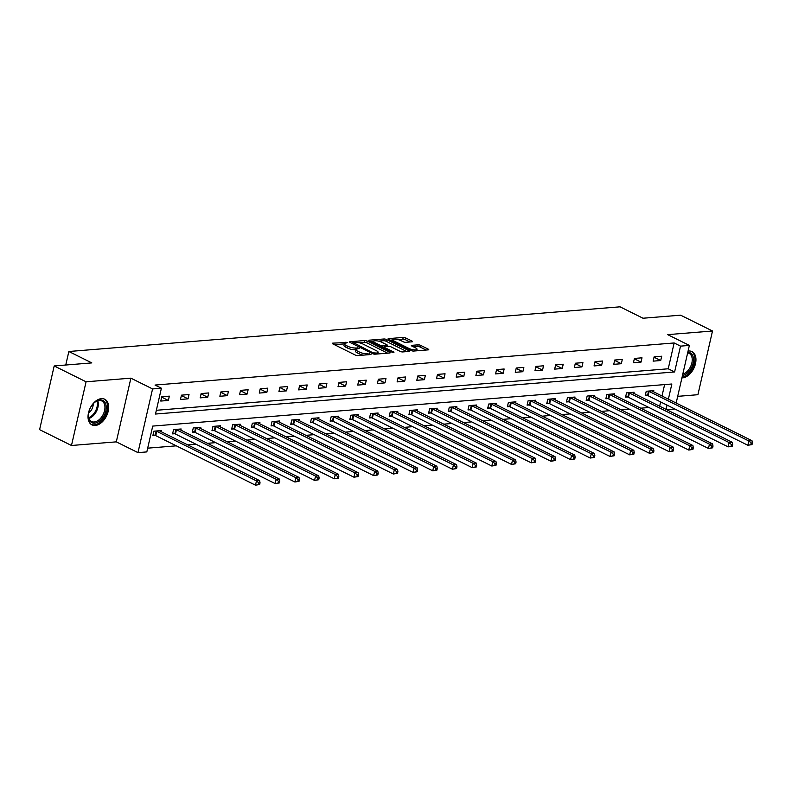 <?xml version="1.0" encoding="UTF-8"?>
<svg xmlns="http://www.w3.org/2000/svg" width="792" height="792" viewBox="0 0 792 792"><rect width="100%" height="100%" fill="white"/><g stroke="black" fill="none" stroke-linecap="round" stroke-linejoin="round"><path stroke-width="1.19" d="M347.678 342.441L332.769 343.144A1.802 0.495 12.9 0 0 332.264 343.362A1.802 0.495 12.9 0 0 332.779 343.867L355.311 355.054A1.802 0.495 12.9 0 0 357.806 355.578L370.973 354.509L367.518 353.776A5.772 1.594 12.9 0 1 359.538 352.113L357.667 351.173A5.772 1.594 12.9 0 1 356.004 349.569A5.772 1.594 12.9 0 1 357.628 348.866L359.32 348.223L355.875 347.995A5.772 1.594 12.9 0 1 347.906 346.322L346.025 345.391A5.772 1.594 12.9 0 1 344.362 343.787A5.772 1.594 12.9 0 1 345.985 343.084L347.678 342.441M681.922 377.893A14.335 9.059 116.4 0 0 682.565 377.873A14.335 9.059 116.4 0 0 694.772 366.092A14.335 9.059 116.4 0 0 692.01 351.608A14.335 9.059 116.4 0 0 688.713 351.014A14.335 9.059 116.4 0 0 688.06 351.103M101.416 398.633A14.335 9.059 116.4 0 0 89.209 410.414A14.335 9.059 116.4 0 0 91.961 424.888A14.335 9.059 116.4 0 0 95.268 425.482A14.335 9.059 116.4 0 0 107.474 413.701A14.335 9.059 116.4 0 0 104.722 399.227A14.335 9.059 116.4 0 0 101.416 398.633M412.038 341.817A1.802 0.495 12.9 0 0 412.543 341.59A1.802 0.495 12.9 0 0 412.028 341.095L405.712 337.946A1.802 0.495 12.9 0 0 403.217 337.432L388.595 338.61A1.802 0.495 12.9 0 0 388.09 338.837A1.802 0.495 12.9 0 0 388.605 339.332L411.137 350.529A1.802 0.495 12.9 0 0 413.632 351.054L428.254 349.866A1.802 0.495 12.9 0 0 428.759 349.648A1.802 0.495 12.9 0 0 428.234 349.143L420.602 345.352A1.802 0.495 12.9 0 0 418.117 344.827L411.85 345.332A1.802 0.495 12.9 0 0 411.345 345.56A1.802 0.495 12.9 0 0 411.87 346.055L415.651 347.935A4.821 1.327 12.9 0 1 417.038 349.282A4.821 1.327 12.9 0 1 414.018 349.836A4.821 1.327 12.9 0 1 409.028 348.48L394.188 341.105A4.821 1.327 12.9 0 1 392.802 339.758A4.821 1.327 12.9 0 1 395.832 339.214A4.821 1.327 12.9 0 1 400.821 340.57L403.296 341.798A1.802 0.495 12.9 0 0 405.781 342.322L412.038 341.817M156.351 410.286L668.23 368.785L674.15 342.966L680.526 346.134L689.367 345.411L676.16 403.039M54.193 365.953L86.071 381.793L71.478 445.49L39.6 429.65L54.193 365.953L91.813 362.904L68.855 351.5L620.047 306.821L642.995 318.226L680.625 315.176L712.503 331.007L667.686 334.64L689.367 345.411M71.478 445.49L116.295 441.857L130.888 378.16L86.071 381.793M130.888 378.16L152.569 388.931L161.4 388.219L155.489 414.038L674.606 371.953L680.526 346.134M674.15 342.966L155.024 385.051L161.4 388.219M367.171 341.075A1.802 0.495 12.9 0 0 364.676 340.55L350.054 341.738A1.802 0.495 12.9 0 0 349.549 341.956A1.802 0.495 12.9 0 0 350.064 342.461L372.596 353.658A1.802 0.495 12.9 0 0 375.091 354.173L389.713 352.994A1.802 0.495 12.9 0 0 390.218 352.777A1.802 0.495 12.9 0 0 389.704 352.272L367.171 341.075L366.775 342.797A1.802 0.495 12.9 0 0 364.28 342.273L358.944 342.708M369.329 340.174L383.952 338.986A1.802 0.495 12.9 0 1 386.437 339.511L408.969 350.707A1.802 0.495 12.9 0 1 409.484 351.212A1.802 0.495 12.9 0 1 408.979 351.43L402.722 351.935A1.802 0.495 12.9 0 1 400.237 351.41L391.1 346.876A1.802 0.495 12.9 0 0 388.605 346.352L384.457 346.688A1.802 0.495 12.9 0 0 383.952 346.906A1.802 0.495 12.9 0 0 384.466 347.411L393.98 352.143L392.248 352.282L369.339 340.897A1.802 0.495 12.9 0 1 368.815 340.392A1.802 0.495 12.9 0 1 369.329 340.174L369.181 340.817M677.695 396.346L697.91 394.703L712.503 331.007M68.855 351.5L65.756 365.023M160.776 401.059L168.35 400.445L169.34 396.139L161.766 396.752L160.776 401.059M180.467 399.465L188.041 398.841L189.031 394.545L181.457 395.158L180.467 399.465M200.168 397.861L207.742 397.247L208.722 392.941L201.148 393.565L200.168 397.861M219.859 396.267L227.433 395.653L228.423 391.347L220.849 391.961L219.859 396.267M239.55 394.673L247.124 394.06L248.114 389.753L240.54 390.367L239.55 394.673M259.251 393.07L266.825 392.456L267.805 388.159L260.231 388.773L259.251 393.07M278.942 391.476L286.516 390.862L287.506 386.555L279.932 387.169L278.942 391.476M298.633 389.882L306.207 389.268L307.197 384.962L299.623 385.575L298.633 389.882M318.334 388.288L325.908 387.674L326.888 383.368L319.315 383.981L318.334 388.288M338.026 386.684L345.599 386.07L346.589 381.774L339.016 382.387L338.026 386.684M357.717 385.09L365.29 384.476L366.28 380.17L358.707 380.784L357.717 385.09M377.418 383.496L384.991 382.882L385.971 378.576L378.398 379.19L377.418 383.496M397.109 381.892L404.682 381.279L405.672 376.982L398.099 377.596L397.109 381.892M416.8 380.299L424.373 379.685L425.363 375.378L417.79 375.992L416.8 380.299M436.501 378.705L444.074 378.091L445.055 373.784L437.481 374.398L436.501 378.705M456.192 377.111L463.765 376.497L464.755 372.19L457.172 372.804L456.192 377.111M475.883 375.507L483.457 374.893L484.447 370.597L476.873 371.21L475.883 375.507M495.584 373.913L503.158 373.299L504.138 368.993L496.564 369.607L495.584 373.913M515.275 372.319L522.849 371.705L523.839 367.399L516.255 368.013L515.275 372.319M534.966 370.715L542.54 370.102L543.53 365.805L535.956 366.419L534.966 370.715M554.667 369.122L562.241 368.508L563.221 364.201L555.647 364.825L554.667 369.122M574.358 367.528L581.932 366.914L582.922 362.607L575.338 363.221L574.358 367.528M594.049 365.934L601.623 365.32L602.613 361.013L595.039 361.627L594.049 365.934M613.75 364.33L621.324 363.716L622.304 359.42L614.731 360.033L613.75 364.33M633.442 362.736L641.015 362.122L642.005 357.816L634.422 358.43L633.442 362.736M653.133 361.142L660.706 360.528L661.696 356.222L654.123 356.836L653.133 361.142M147.668 448.163L176.299 445.837M187.744 444.906L195.99 444.243M207.435 443.312L215.681 442.649M227.136 441.718L235.382 441.045M246.827 440.124L255.073 439.451M266.518 438.52L274.765 437.857M286.219 436.927L294.466 436.253M305.91 435.333L314.157 434.659M325.601 433.729L333.848 433.066M345.302 432.135L353.549 431.472M364.993 430.541L373.24 429.868M384.684 428.947L392.931 428.274M404.385 427.343L412.632 426.68M424.076 425.75L432.323 425.086M443.767 424.156L452.014 423.482M463.468 422.552L471.705 421.888M483.16 420.958L491.406 420.295M502.851 419.364L511.097 418.691M522.552 417.77L530.788 417.097M542.243 416.166L550.489 415.503M561.934 414.572L570.181 413.909M581.635 412.978L589.872 412.305M601.326 411.385L609.573 410.711M621.017 409.781L629.264 409.118M640.718 408.187L648.955 407.514M659.657 406.217L660.637 401.94M662.003 396L664.617 384.595M161.192 431.719L161.449 430.571L153.876 431.185L152.886 435.491L154.935 435.323M180.883 430.115L181.14 428.977L173.567 429.591L172.587 433.887L174.626 433.729M200.574 428.522L200.841 427.373L193.268 427.987L192.278 432.293L194.327 432.125M220.275 426.928L220.532 425.779L212.959 426.393L211.969 430.7L214.018 430.531M239.966 425.324L240.224 424.185L232.65 424.799L231.67 429.096L233.709 428.937M259.657 423.73L259.925 422.582L252.351 423.195L251.361 427.502L253.41 427.333M279.358 422.136L279.616 420.988L272.042 421.601L271.052 425.908L273.101 425.74M299.049 420.542L299.307 419.394L291.733 420.007L290.753 424.314L292.793 424.146M318.74 418.938L319.008 417.8L311.434 418.414L310.444 422.71L312.493 422.552M338.441 417.344L338.699 416.196L331.125 416.81L330.135 421.116L332.185 420.948M358.132 415.75L358.39 414.602L350.816 415.216L349.836 419.522L351.876 419.354M377.824 414.157L378.091 413.008L370.517 413.622L369.527 417.919L371.577 417.76M397.525 412.553L397.782 411.404L390.208 412.018L389.218 416.325L391.268 416.156M417.216 410.959L417.473 409.81L409.9 410.424L408.92 414.731L410.959 414.562M436.907 409.365L437.174 408.217L429.601 408.83L428.611 413.137L430.66 412.969M456.608 407.761L456.865 406.623L449.292 407.237L448.302 411.533L450.351 411.375M476.299 406.167L476.556 405.019L468.983 405.633L468.003 409.939L470.042 409.771M495.99 404.573L496.257 403.425L488.684 404.039L487.694 408.345L489.733 408.177M515.691 402.98L515.948 401.831L508.375 402.445L507.385 406.751L509.434 406.583M535.382 401.376L535.639 400.227L528.066 400.851L527.086 405.148L529.125 404.989M555.073 399.782L555.341 398.633L547.767 399.247L546.777 403.554L548.816 403.385M574.774 398.188L575.032 397.04L567.458 397.653L566.468 401.96L568.517 401.792M594.465 396.584L594.723 395.446L587.149 396.059L586.169 400.356L588.208 400.198M614.156 394.99L614.424 393.842L606.85 394.456L605.86 398.762L607.9 398.594M633.857 393.396L634.115 392.248L626.541 392.862L625.551 397.168L627.601 397M653.548 391.802L653.806 390.654L646.232 391.268L645.252 395.574L647.292 395.406M674.804 408.979L666.785 409.761M668.379 399.168L671.854 384.001L152.727 426.086L146.817 451.915L137.976 452.628L152.569 388.931M116.295 441.857L137.976 452.628M666.042 409.385L667.013 405.108M668.23 368.785L674.606 371.953M168.35 400.445L161.677 397.129M188.041 398.841L181.368 395.535M207.742 397.247L201.069 393.931M227.433 395.653L220.76 392.337M247.124 394.06L240.451 390.743M266.825 392.456L260.152 389.139M286.516 390.862L279.843 387.545M306.207 389.268L299.534 385.952M325.908 387.674L319.235 384.358M345.599 386.07L338.927 382.754M365.29 384.476L358.618 381.16M384.991 382.882L378.319 379.566M404.682 381.279L398.01 377.962M424.373 379.685L417.701 376.368M444.074 378.091L437.402 374.774M463.765 376.497L457.093 373.18M483.457 374.893L476.784 371.577M503.158 373.299L496.485 369.983M522.849 371.705L516.176 368.389M542.54 370.102L535.867 366.785M562.241 368.508L555.568 365.191M581.932 366.914L575.259 363.597M601.623 365.32L594.95 362.003M621.324 363.716L614.642 360.4M641.015 362.122L634.342 358.806M660.706 360.528L654.034 357.212M344.362 343.787L343.966 345.5A5.772 1.594 12.9 0 0 345.629 347.114L346.025 345.391M355.984 349.678L355.479 349.717A5.772 1.594 12.9 0 1 347.51 348.044L345.629 347.114M356.004 349.569L355.608 351.292A5.772 1.594 12.9 0 0 357.271 352.895L357.667 351.173M363.142 355.143A5.772 1.594 12.9 0 1 359.152 353.826L357.271 352.895M344.342 343.896L334.452 344.688M387.635 353.163L366.775 342.797M352.688 343.213L351.737 343.292M353.173 342.5L372.953 352.826L376.497 353.054A5.772 1.594 12.9 0 0 378.121 352.351A5.772 1.594 12.9 0 0 376.457 350.737L362.944 344.025A5.772 1.594 12.9 0 0 354.964 342.352L353.173 342.5M371.012 341.728L373.557 341.52M378.526 341.124L383.556 340.708L383.952 338.986M406.9 351.599L386.041 341.233A1.802 0.495 12.9 0 0 383.556 340.708M381.615 342.164A4.821 1.327 12.9 0 0 376.626 340.808A4.821 1.327 12.9 0 0 373.596 341.352A4.821 1.327 12.9 0 0 374.982 342.698L380.209 345.302A1.802 0.495 12.9 0 0 382.704 345.817L386.852 345.48A1.802 0.495 12.9 0 0 387.357 345.262A1.802 0.495 12.9 0 0 386.842 344.758L381.615 342.164M383.833 347.421L382.655 347.51M426.175 350.034L420.205 347.074A1.802 0.495 12.9 0 0 417.721 346.55L413.543 346.886M409.959 341.986L405.316 339.669A1.802 0.495 12.9 0 0 402.821 339.154L397.851 339.55M392.753 339.966L390.278 340.164M259.647 484.536L260.043 482.813L258.776 482.922L258.38 484.635L259.647 484.536L255.479 485.179L256.469 480.883L259.627 480.625L159.905 431.076A1.841 0.505 -167.1 0 1 159.519 430.838L159.41 430.739M153.074 434.699L155.192 435.412A1.841 0.505 -167.1 0 1 155.767 435.64L255.479 485.179L258.38 484.635M155.915 431.016L156.182 431.105A1.841 0.505 -167.1 0 1 156.747 431.333L256.469 480.883L258.776 482.922M259.627 480.625L260.043 482.813M106.029 405.148A12.405 7.841 -63.6 0 1 99.277 421.265A12.405 7.841 -63.6 0 1 88.615 417.958A12.405 7.841 -63.6 0 1 88.407 415.137A12.405 7.841 -63.6 0 1 94.793 402.277A12.405 7.841 -63.6 0 1 106.029 405.148M88.417 414.84A11.484 7.257 116.4 0 0 88.615 417.166A11.484 7.257 116.4 0 0 91.575 421.522A11.484 7.257 116.4 0 0 101.099 417.721A11.484 7.257 116.4 0 0 104.752 405.296A11.484 7.257 116.4 0 0 101.792 400.95A11.484 7.257 116.4 0 0 94.565 402.475M88.635 413.038A8.177 5.168 116.4 0 0 93.258 403.732M91.09 424.354A14.236 8.999 116.4 0 0 102.841 419.532A14.236 8.999 116.4 0 0 107.326 404.197A14.236 8.999 116.4 0 0 103.752 398.851M682.08 377.22A14.236 8.999 116.4 0 0 693.782 365.3A14.236 8.999 116.4 0 0 691.05 351.232M687.783 352.301A12.405 7.841 -63.6 0 1 693.139 363.251A12.405 7.841 -63.6 0 1 682.476 375.497M682.783 374.151A11.484 7.257 116.4 0 0 691.574 364.092A11.484 7.257 116.4 0 0 689.089 353.341A11.484 7.257 116.4 0 0 687.644 352.895M279.338 482.942L279.734 481.219L278.477 481.318L278.081 483.041L279.338 482.942L275.18 483.585L276.161 479.279L279.319 479.031L179.596 429.482A1.841 0.505 -167.1 0 1 179.21 429.234L179.101 429.135M172.765 433.105L174.893 433.808A1.841 0.505 -167.1 0 1 175.458 434.036L275.18 483.585L278.081 483.041M175.616 429.422L175.874 429.512A1.841 0.505 -167.1 0 1 176.438 429.739L276.161 479.279L278.477 481.318M279.319 479.031L279.734 481.219M299.039 481.338L299.425 479.625L298.168 479.724L297.772 481.447L299.039 481.338L294.872 481.991L295.862 477.685L299.01 477.428L199.297 427.888A1.841 0.505 -167.1 0 1 198.911 427.64L198.792 427.541M192.456 431.511L194.585 432.214A1.841 0.505 -167.1 0 1 195.149 432.442L294.872 481.991L297.772 481.447M195.307 427.828L195.575 427.908A1.841 0.505 -167.1 0 1 196.139 428.135L295.862 477.685L298.168 479.724M299.01 477.428L299.425 479.625M318.731 479.744L319.127 478.022L317.859 478.13L317.463 479.853L318.731 479.744L314.563 480.397L315.553 476.091L318.711 475.834L218.988 426.284A1.841 0.505 -167.1 0 1 218.602 426.047L218.493 425.947M212.157 429.907L214.276 430.62A1.841 0.505 -167.1 0 1 214.85 430.848L314.563 480.397L317.463 479.853M214.998 426.225L215.266 426.314A1.841 0.505 -167.1 0 1 215.83 426.542L315.553 476.091L317.859 478.13M318.711 475.834L319.127 478.022M338.422 478.15L338.818 476.428L337.56 476.527L337.164 478.249L338.422 478.15L334.264 478.794L335.244 474.497L338.402 474.24L238.679 424.69A1.841 0.505 -167.1 0 1 238.293 424.443L238.184 424.344M231.848 428.314L233.977 429.017A1.841 0.505 -167.1 0 1 234.541 429.254L334.264 478.794L337.164 478.249M234.699 424.631L234.957 424.72A1.841 0.505 -167.1 0 1 235.521 424.948L335.244 474.497L337.56 476.527M338.402 474.24L338.818 476.428M358.123 476.556L358.509 474.834L357.251 474.933L356.855 476.655L358.123 476.556L353.955 477.2L354.945 472.893L358.093 472.636L258.38 423.096A1.841 0.505 -167.1 0 1 257.994 422.849L257.875 422.75M251.539 426.72L253.668 427.423A1.841 0.505 -167.1 0 1 254.232 427.65L353.955 477.2L356.855 476.655M254.39 423.037L254.658 423.116A1.841 0.505 -167.1 0 1 255.222 423.354L354.945 472.893L357.251 474.933M358.093 472.636L358.509 474.834M377.814 474.952L378.21 473.23L376.942 473.339L376.547 475.061L377.814 474.952L373.646 475.606L374.636 471.299L377.794 471.042L278.071 421.493A1.841 0.505 -167.1 0 1 277.685 421.255L277.576 421.156M271.24 425.126L273.359 425.829A1.841 0.505 -167.1 0 1 273.933 426.056L373.646 475.606L376.547 475.061M274.082 421.433L274.349 421.522A1.841 0.505 -167.1 0 1 274.913 421.75L374.636 471.299L376.942 473.339M377.794 471.042L378.21 473.23M397.505 473.359L397.901 471.636L396.643 471.745L396.248 473.458L397.505 473.359L393.347 474.002L394.327 469.705L397.485 469.448L297.762 419.899A1.841 0.505 -167.1 0 1 297.376 419.661L297.267 419.562M290.931 423.522L293.06 424.235A1.841 0.505 -167.1 0 1 293.624 424.462L393.347 474.002L396.248 473.458M293.782 419.839L294.04 419.928A1.841 0.505 -167.1 0 1 294.604 420.156L394.327 469.705L396.643 471.745M397.485 469.448L397.901 471.636M417.206 471.765L417.592 470.042L416.335 470.141L415.939 471.864L417.206 471.765L413.038 472.408L414.028 468.102L417.176 467.854L317.463 418.305A1.841 0.505 -167.1 0 1 317.077 418.057L316.958 417.958M310.622 421.928L312.751 422.631A1.841 0.505 -167.1 0 1 313.315 422.859L413.038 472.408L415.939 471.864M313.474 418.245L313.741 418.334A1.841 0.505 -167.1 0 1 314.305 418.562L414.028 468.102L416.335 470.141M417.176 467.854L417.592 470.042M436.897 470.171L437.293 468.448L436.026 468.547L435.63 470.27L436.897 470.171L432.729 470.814L433.719 466.508L436.877 466.25L337.154 416.711A1.841 0.505 -167.1 0 1 336.768 416.463L336.659 416.364M330.323 420.334L332.442 421.037A1.841 0.505 -167.1 0 1 333.016 421.265L432.729 470.814L435.63 470.27M333.165 416.651L333.432 416.731A1.841 0.505 -167.1 0 1 333.996 416.958L433.719 466.508L436.026 468.547M436.877 466.25L437.293 468.448M456.588 468.567L456.984 466.844L455.727 466.953L455.331 468.676L456.588 468.567L452.43 469.22L453.41 464.914L456.568 464.656L356.845 415.107A1.841 0.505 -167.1 0 1 356.459 414.869L356.351 414.77M350.014 418.73L352.143 419.443A1.841 0.505 -167.1 0 1 352.707 419.671L452.43 469.22L455.331 468.676M352.866 415.048L353.123 415.137A1.841 0.505 -167.1 0 1 353.687 415.364L453.41 464.914L455.727 466.953M456.568 464.656L456.984 466.844M476.289 466.973L476.675 465.25L475.418 465.35L475.022 467.072L476.289 466.973L472.121 467.617L473.111 463.32L476.259 463.063L376.547 413.513A1.841 0.505 -167.1 0 1 376.16 413.266L376.042 413.167M369.706 417.137L371.834 417.849A1.841 0.505 -167.1 0 1 372.398 418.077L472.121 467.617L475.022 467.072M372.557 413.454L372.814 413.543A1.841 0.505 -167.1 0 1 373.388 413.77L473.111 463.32L475.418 465.35M476.259 463.063L476.675 465.25M495.98 465.379L496.376 463.657L495.109 463.756L494.713 465.478L495.98 465.379L491.812 466.023L492.802 461.716L495.96 461.459L396.238 411.919A1.841 0.505 -167.1 0 1 395.852 411.672L395.743 411.573M389.407 415.543L391.525 416.245A1.841 0.505 -167.1 0 1 392.099 416.473L491.812 466.023L494.713 465.478M392.248 411.86L392.515 411.949A1.841 0.505 -167.1 0 1 393.079 412.177L492.802 461.716L495.109 463.756M495.96 461.459L496.376 463.657M515.671 463.775L516.067 462.063L514.81 462.162L514.414 463.884L515.671 463.775L511.513 464.429L512.493 460.122L515.651 459.865L415.929 410.325A1.841 0.505 -167.1 0 1 415.543 410.078L415.434 409.979M409.098 413.949L411.226 414.652A1.841 0.505 -167.1 0 1 411.791 414.879L511.513 464.429L514.414 463.884M411.949 410.256L412.206 410.345A1.841 0.505 -167.1 0 1 412.771 410.573L512.493 460.122L514.81 462.162M515.651 459.865L516.067 462.063M535.372 462.182L535.758 460.459L534.501 460.568L534.105 462.28L535.372 462.182L531.204 462.825L532.194 458.528L535.342 458.271L435.63 408.721A1.841 0.505 -167.1 0 1 435.244 408.484L435.125 408.385M428.789 412.345L430.917 413.058A1.841 0.505 -167.1 0 1 431.482 413.285L531.204 462.825L534.105 462.28M431.64 408.662L431.897 408.751A1.841 0.505 -167.1 0 1 432.472 408.979L532.194 458.528L534.501 460.568M535.342 458.271L535.758 460.459M555.063 460.588L555.459 458.865L554.192 458.964L553.796 460.687L555.063 460.588L550.895 461.231L551.885 456.925L555.043 456.677L455.321 407.128A1.841 0.505 -167.1 0 1 454.935 406.88L454.826 406.781M448.49 410.751L450.608 411.454A1.841 0.505 -167.1 0 1 451.183 411.692L550.895 461.231L553.796 460.687M451.331 407.068L451.598 407.157A1.841 0.505 -167.1 0 1 452.163 407.385L551.885 456.925L554.192 458.964M555.043 456.677L555.459 458.865M574.754 458.994L575.15 457.271L573.893 457.37L573.497 459.093L574.754 458.994L570.596 459.637L571.577 455.331L574.735 455.073L475.012 405.534A1.841 0.505 -167.1 0 1 474.626 405.286L474.517 405.187M468.181 409.157L470.309 409.86A1.841 0.505 -167.1 0 1 470.874 410.088L570.596 459.637L573.497 459.093M471.032 405.474L471.29 405.553A1.841 0.505 -167.1 0 1 471.854 405.791L571.577 455.331L573.893 457.37M574.735 455.073L575.15 457.271M594.455 457.39L594.841 455.667L593.584 455.776L593.188 457.499L594.455 457.39L590.288 458.043L591.278 453.737L594.426 453.479L494.713 403.93A1.841 0.505 -167.1 0 1 494.327 403.692L494.208 403.593M487.872 407.563L490 408.266A1.841 0.505 -167.1 0 1 490.565 408.494L590.288 458.043L593.188 457.499M490.723 403.87L490.981 403.96A1.841 0.505 -167.1 0 1 491.555 404.187L591.278 453.737L593.584 455.776M594.426 453.479L594.841 455.667M614.147 455.796L614.543 454.073L613.275 454.172L612.879 455.895L614.147 455.796L609.979 456.44L610.969 452.143L614.127 451.885L514.404 402.336A1.841 0.505 -167.1 0 1 514.018 402.098L513.909 401.999M507.573 405.959L509.692 406.672A1.841 0.505 -167.1 0 1 510.266 406.9L609.979 456.44L612.879 455.895M510.414 402.277L510.682 402.366A1.841 0.505 -167.1 0 1 511.246 402.593L610.969 452.143L613.275 454.172M614.127 451.885L614.543 454.073M633.838 454.202L634.234 452.48L632.966 452.578L632.58 454.301L633.838 454.202L629.68 454.846L630.66 450.539L633.818 450.292L534.095 400.742A1.841 0.505 -167.1 0 1 533.709 400.495L533.6 400.396M527.264 404.365L529.393 405.068A1.841 0.505 -167.1 0 1 529.957 405.296L629.68 454.846L632.58 454.301M530.115 400.683L530.373 400.772A1.841 0.505 -167.1 0 1 530.937 401L630.66 450.539L632.966 452.578M633.818 450.292L634.234 452.48M653.539 452.598L653.925 450.886L652.667 450.985L652.271 452.707L653.539 452.598L649.371 453.252L650.361 448.945L653.509 448.688L553.796 399.148A1.841 0.505 -167.1 0 1 553.41 398.901L553.291 398.802M546.955 402.772L549.084 403.475A1.841 0.505 -167.1 0 1 549.648 403.702L649.371 453.252L652.271 452.707M549.806 399.089L550.064 399.168A1.841 0.505 -167.1 0 1 550.638 399.396L650.361 448.945L652.667 450.985M653.509 448.688L653.925 450.886M673.23 451.004L673.626 449.282L672.358 449.391L671.962 451.113L673.23 451.004L669.062 451.658L670.052 447.351L673.21 447.094L573.487 397.544A1.841 0.505 -167.1 0 1 573.101 397.307L572.992 397.208M566.656 401.168L568.775 401.881A1.841 0.505 -167.1 0 1 569.349 402.108L669.062 451.658L671.962 451.113M569.497 397.485L569.765 397.574A1.841 0.505 -167.1 0 1 570.329 397.802L670.052 447.351L672.358 449.391M673.21 447.094L673.626 449.282M692.921 449.41L693.317 447.688L692.05 447.787L691.663 449.51L692.921 449.41L688.763 450.054L689.743 445.757L692.901 445.5L593.178 395.95A1.841 0.505 -167.1 0 1 592.792 395.703L592.683 395.604M586.347 399.574L588.476 400.277A1.841 0.505 -167.1 0 1 589.04 400.514L688.763 450.054L691.663 449.51M589.198 395.891L589.456 395.98A1.841 0.505 -167.1 0 1 590.02 396.208L689.743 445.757L692.05 447.787M692.901 445.5L693.317 447.688M712.622 447.817L713.008 446.094L711.751 446.193L711.355 447.916L712.622 447.817L708.454 448.46L709.444 444.154L712.592 443.896L612.879 394.357A1.841 0.505 -167.1 0 1 612.493 394.109L612.374 394.01M606.038 397.98L608.167 398.683A1.841 0.505 -167.1 0 1 608.731 398.911L708.454 448.46L711.355 447.916M608.89 394.297L609.147 394.376A1.841 0.505 -167.1 0 1 609.721 394.614L709.444 444.154L711.751 446.193M712.592 443.896L713.008 446.094M732.313 446.213L732.709 444.49L731.442 444.599L731.046 446.322L732.313 446.213L728.145 446.866L729.135 442.56L732.293 442.302L632.57 392.753A1.841 0.505 -167.1 0 1 632.184 392.515L632.075 392.416M625.739 396.386L627.858 397.089A1.841 0.505 -167.1 0 1 628.432 397.317L728.145 446.866L731.046 446.322M628.581 392.693L628.848 392.782A1.841 0.505 -167.1 0 1 629.412 393.01L729.135 442.56L731.442 444.599M732.293 442.302L732.709 444.49M752.004 444.619L752.4 442.896L751.133 443.005L750.747 444.718L752.004 444.619L747.846 445.262L748.826 440.966L751.984 440.708L652.262 391.159A1.841 0.505 -167.1 0 1 651.875 390.921L651.767 390.822M645.431 394.782L647.559 395.495A1.841 0.505 -167.1 0 1 648.123 395.723L747.846 445.262L750.747 444.718M648.282 391.1L648.539 391.189A1.841 0.505 -167.1 0 1 649.103 391.416L748.826 440.966L751.133 443.005M751.984 440.708L752.4 442.896M345.698 343.114L345.936 342.075M368.983 354.668L369.22 353.638M357.34 348.896L357.578 347.856M347.51 348.044L347.906 346.322M355.479 349.717L355.875 347.995M359.152 353.826L359.538 352.113M367.28 354.806L367.518 353.776M332.62 343.777L332.769 343.144M389.535 353.004L389.704 352.272M349.906 342.372L350.054 341.738M364.28 342.273L364.676 340.55M352.975 343.906L353.183 343.005M372.755 353.727L372.953 352.826M374.477 354.163L374.705 353.192M376.259 354.083L376.497 353.054M386.041 341.233L386.437 339.511M408.801 351.44L408.969 350.707M384.259 348.312L384.466 347.411M393.862 352.648L393.98 352.143M374.774 343.599L374.982 342.698M380.002 346.193L380.209 345.302M382.348 347.361L382.704 345.817M386.615 346.51L386.852 345.48M393.98 342.005L394.188 341.105M408.82 349.381L409.028 348.48M411.711 345.975L411.85 345.332M417.721 346.55L418.117 344.827M420.205 347.074L420.602 345.352M428.066 349.886L428.234 349.143M388.446 339.253L388.595 338.61M402.821 339.154L403.217 337.432M405.316 339.669L405.712 337.946M411.86 341.827L412.028 341.095M155.192 435.412L156.182 431.105M155.767 435.64L156.747 431.333M97.753 400.742A11.484 7.257 -63.6 0 1 98.109 401.999A11.484 7.257 -63.6 0 1 88.971 418.423M88.734 417.651A11.108 7.019 116.4 0 0 97.208 401.881A11.108 7.019 116.4 0 0 96.99 401.019M174.893 433.808L175.874 429.512M175.458 434.036L176.438 429.739M194.585 432.214L195.575 427.908M195.149 432.442L196.139 428.135M214.276 430.62L215.266 426.314M214.85 430.848L215.83 426.542M233.977 429.017L234.957 424.72M234.541 429.254L235.521 424.948M253.668 427.423L254.658 423.116M254.232 427.65L255.222 423.354M273.359 425.829L274.349 421.522M273.933 426.056L274.913 421.75M293.06 424.235L294.04 419.928M293.624 424.462L294.604 420.156M312.751 422.631L313.741 418.334M313.315 422.859L314.305 418.562M332.442 421.037L333.432 416.731M333.016 421.265L333.996 416.958M352.143 419.443L353.123 415.137M352.707 419.671L353.687 415.364M371.834 417.849L372.814 413.543M372.398 418.077L373.388 413.77M391.525 416.245L392.515 411.949M392.099 416.473L393.079 412.177M411.226 414.652L412.206 410.345M411.791 414.879L412.771 410.573M430.917 413.058L431.897 408.751M431.482 413.285L432.472 408.979M450.608 411.454L451.598 407.157M451.183 411.692L452.163 407.385M470.309 409.86L471.29 405.553M470.874 410.088L471.854 405.791M490 408.266L490.981 403.96M490.565 408.494L491.555 404.187M509.692 406.672L510.682 402.366M510.266 406.9L511.246 402.593M529.393 405.068L530.373 400.772M529.957 405.296L530.937 401M549.084 403.475L550.064 399.168M549.648 403.702L550.638 399.396M568.775 401.881L569.765 397.574M569.349 402.108L570.329 397.802M588.476 400.277L589.456 395.98M589.04 400.514L590.02 396.208M608.167 398.683L609.147 394.376M608.731 398.911L609.721 394.614M627.858 397.089L628.848 392.782M628.432 397.317L629.412 393.01M647.559 395.495L648.539 391.189M648.123 395.723L649.103 391.416M352.579 343.708L352.816 342.649M377.744 353.965L378.121 352.351M383.694 348.034L383.952 346.906M373.26 342.847L373.596 341.352M387.08 346.48L387.357 345.262M392.466 341.253L392.802 339.758M416.691 350.807L417.038 349.282"/></g></svg>
